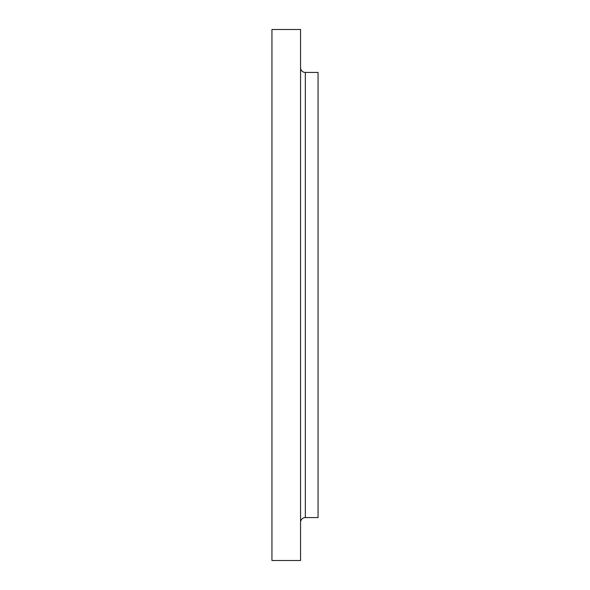 <?xml version="1.0" encoding="UTF-8"?>
<svg xmlns="http://www.w3.org/2000/svg" width="590" height="590" viewBox="0 0 590 590"><rect width="100%" height="100%" fill="white"/><g stroke="black" fill="none" stroke-linecap="round" stroke-linejoin="round"><path stroke-width="0.89" d="M271.946 113.914L271.946 93.249L271.946 113.914M300.561 45.976L300.561 66.641L300.561 45.976M271.946 66.641L271.946 45.976L271.946 66.641M300.561 93.249L300.561 113.914L300.561 93.249M300.561 230.189L300.561 250.853L300.561 230.189M300.561 522.342A4.772 4.772 0 0 1 305.332 517.577L318.054 517.577L318.054 72.422L305.332 72.422A4.772 4.772 0 0 1 300.561 67.658A4.772 4.772 0 0 0 305.332 72.422L305.332 517.577A4.772 4.772 0 0 0 300.561 522.342M271.946 560.5L300.561 560.5L300.561 29.5L271.946 29.5L271.946 560.5L271.946 29.5L300.561 29.5L300.561 560.5L271.946 560.5M318.054 517.577L305.332 517.577L305.332 72.422L318.054 72.422L318.054 517.577"/></g></svg>
